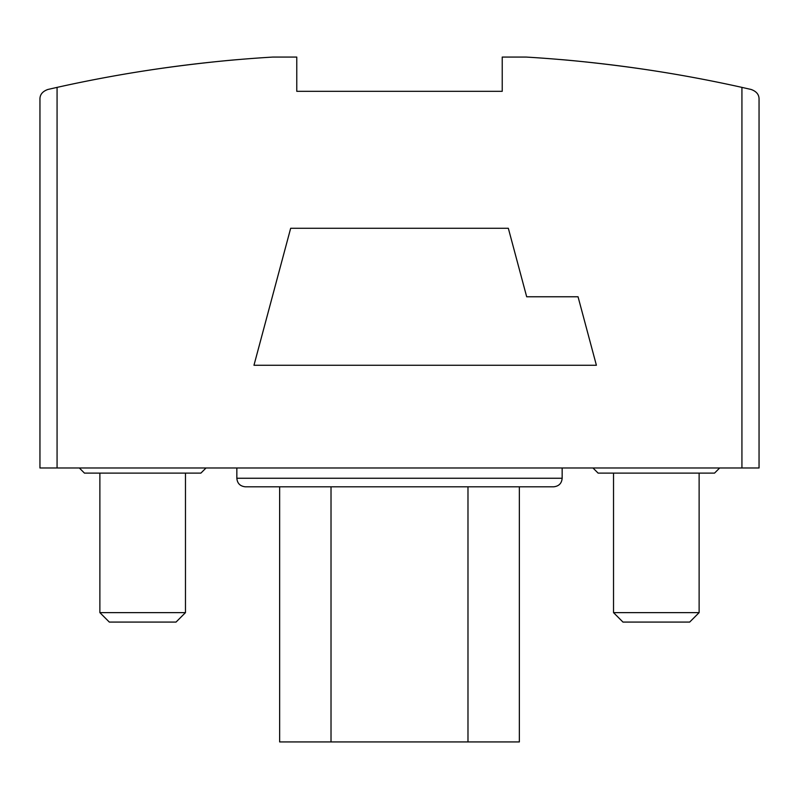 <?xml version="1.0" encoding="UTF-8"?>
<svg xmlns="http://www.w3.org/2000/svg" width="799" height="799" viewBox="0 0 799 799"><rect width="100%" height="100%" fill="white"/><g stroke="black" fill="none" stroke-linecap="round" stroke-linejoin="round"><path stroke-width="1.2" d="M331.016 741.931L331.016 486.821L279.65 486.821L279.65 741.931L519.35 741.931L519.35 486.821L519.35 741.931M39.95 99.466L39.95 467.984L39.95 99.466C39.78 94.741 42.437 91.396 47.92 89.458L57.069 87.381A1369.716 1369.716 0 0 1 272.799 57.069L296.769 57.069L296.769 91.316L502.231 91.316L502.231 57.069L526.201 57.069A1369.716 1369.716 0 0 1 741.931 87.381L741.931 467.984L759.05 467.984L759.05 142.681M39.95 467.984L741.931 467.984M290.666 228.284L253.972 365.253L596.394 365.253L578.047 296.769L526.681 296.769L508.334 228.284L290.666 228.284M553.597 486.821L245.403 486.821C240.159 486.261 237.303 483.415 236.844 478.261L562.156 478.261C561.697 483.415 558.841 486.261 553.597 486.821M742.611 87.54A1369.716 1369.716 0 0 0 741.931 87.381L751.08 89.458C756.563 91.396 759.22 94.741 759.05 99.466L759.05 467.984M656.319 71.151C604.783 63.061 558.861 59.356 559.759 59.506C558.761 59.346 604.743 63.061 656.319 71.151M57.069 467.984L57.069 87.381A1369.716 1369.716 0 0 0 56.389 87.54M142.681 71.151C194.217 63.061 240.139 59.356 239.241 59.506C240.239 59.346 194.257 63.061 142.681 71.151M719.669 467.984L714.536 473.118L598.111 473.118L592.968 467.984M699.125 473.118L699.125 612.623L613.522 612.623L613.522 473.118M699.125 612.623L689.677 622.081L622.97 622.081L613.522 612.623M206.032 467.984L200.889 473.118L84.464 473.118L79.331 467.984M185.478 473.118L185.478 612.623L99.875 612.623L99.875 473.118M185.478 612.623L176.03 622.081L109.323 622.081L99.875 612.623M467.984 486.821L467.984 741.931M236.844 467.984L236.844 478.261M562.156 467.984L562.156 478.261"/></g></svg>
